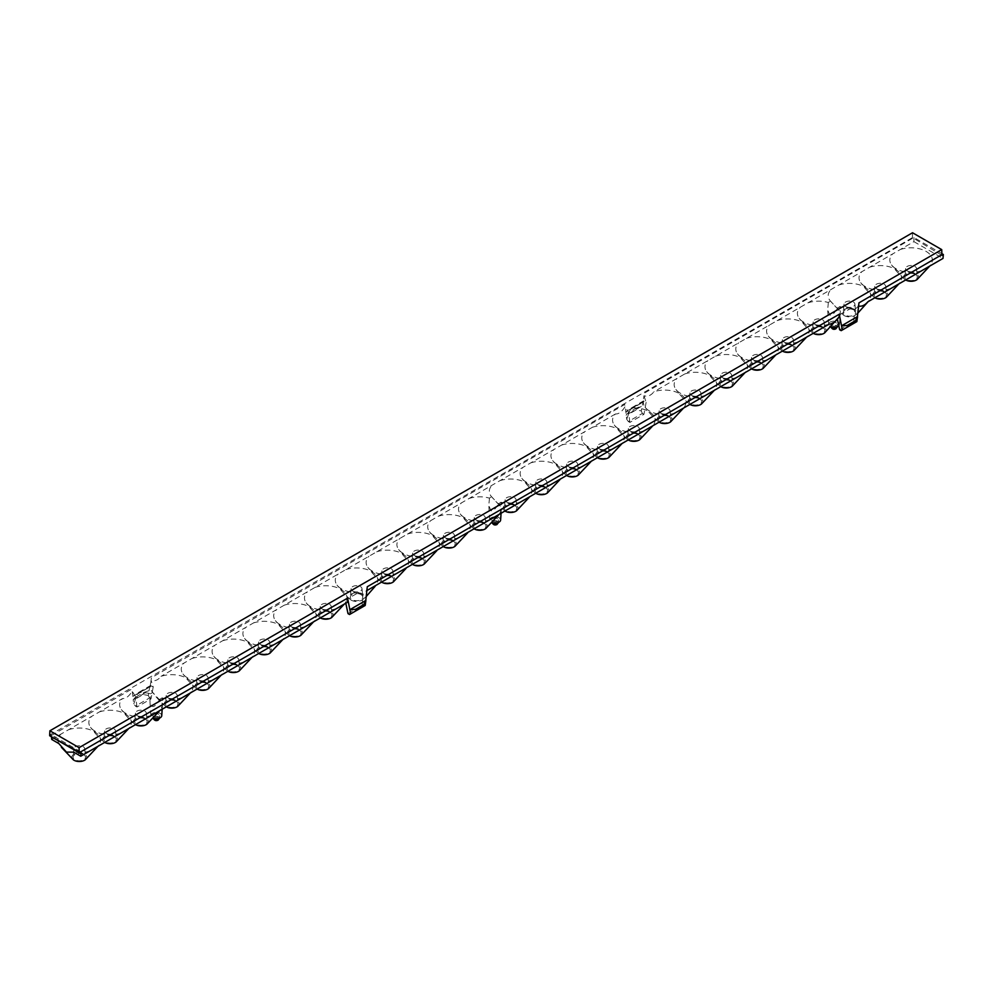 <?xml version="1.0" encoding="UTF-8"?>
<svg xmlns="http://www.w3.org/2000/svg" width="993" height="993" viewBox="0 0 993 993"><rect width="100%" height="100%" fill="white"/><g stroke="black" fill="none" stroke-linecap="round" stroke-linejoin="round"><path stroke-width="0.74" stroke-dasharray="4.96 3.72" d="M80.781 751.813L51.288 734.795L51.462 736.794M51.338 735.515L131.784 689.068L133.012 696.503L150.104 686.635L151.085 680.317C154.722 681.496 158.024 680.168 161.003 676.345A21.25 12.276 180 0 1 186.746 678.269A21.25 12.276 180 0 1 191.252 691.773A21.25 12.276 180 0 1 190.073 693.126M182.427 697.545A21.25 12.276 180 0 1 162.033 697.868L162.715 700.524L160.692 701.108L152.798 692.531A21.25 12.276 180 0 1 152.177 691.773A21.25 12.276 180 0 1 150.576 685.666L153.232 686.945L151.085 680.317L151.37 677.76L624.696 404.499L625.925 411.921L643.017 402.053L643.985 395.735C647.622 396.915 650.936 395.586 653.915 391.763A21.25 12.276 180 0 1 679.646 393.687A21.25 12.276 180 0 1 684.165 407.192A21.25 12.276 180 0 1 682.985 408.545M675.327 412.964A21.25 12.276 180 0 1 649.596 411.04A21.25 12.276 180 0 1 645.078 407.192A21.25 12.276 180 0 1 643.476 401.085L646.145 402.376L643.985 395.735L644.283 393.191L913.92 237.526L941.91 253.687M49.662 735.056L912.455 237.625L941.935 255.338M51.288 734.795L49.65 735.739M51.71 739.437L122.549 698.551C125.763 698.799 128.978 696.354 132.206 691.215L135.756 697.036L138.697 692.531A21.25 12.276 180 0 1 150.588 693.809L149.918 701.083L151.917 706.197C153.766 707.438 156.41 705.08 159.823 699.134A21.25 12.276 180 0 1 160.444 709.561A21.25 12.276 180 0 1 159.265 710.914M58.786 743.521A21.25 12.276 180 0 1 60.933 734.112M68.579 729.706A21.25 12.276 180 0 1 94.323 731.63A21.25 12.276 180 0 1 98.828 745.135A21.25 12.276 180 0 1 97.649 746.488M85.299 759.757A7.46 4.307 0 0 0 84.566 754.159A7.46 4.307 0 0 0 74.425 753.935A7.46 4.307 0 0 0 73.283 759.757M90.003 750.907A21.25 12.276 180 0 1 73.718 752.148M912.53 232.759L912.455 237.625M913.92 237.526L913.92 241.647L653.915 391.763M670.623 421.814A7.46 4.307 0 0 0 669.903 416.216A7.46 4.307 0 0 0 659.762 415.993A7.46 4.307 0 0 0 658.62 421.814A7.46 4.307 0 0 0 659.253 422.248M646.145 402.376L643.923 414.317L629.872 422.422L628.333 421.541L642.372 413.436L643.923 414.317M642.372 413.436L641.23 410.891L643.017 402.053M628.333 421.541L626.707 419.282L625.925 411.921M625.652 411.772L642.744 401.904M149.844 686.486L149.074 690.607L133.174 699.792L132.752 696.354L150.104 686.635M629.872 422.422L628.668 412.467L631.598 407.949A21.25 12.276 180 0 1 648.839 411.474A21.25 12.276 180 0 1 653.357 424.979A21.25 12.276 180 0 1 652.178 426.332M644.531 430.751A21.25 12.276 180 0 1 618.788 428.827A21.25 12.276 180 0 1 614.282 424.979A21.25 12.276 180 0 1 615.461 413.969C618.676 414.218 621.891 411.772 625.106 406.634L628.668 412.467M639.815 439.601A7.46 4.307 0 0 0 639.095 434.003A7.46 4.307 0 0 0 628.954 433.78A7.46 4.307 0 0 0 627.812 439.601A7.46 4.307 0 0 0 628.445 440.036M615.461 413.969L161.003 676.345M177.722 706.395A7.46 4.307 0 0 0 176.99 700.797A7.46 4.307 0 0 0 166.849 700.574A7.46 4.307 0 0 0 165.707 706.395A7.46 4.307 0 0 0 166.34 706.83M153.232 686.945L151.01 698.898L136.972 707.004L135.42 706.11L149.471 698.005L151.01 698.898M149.471 698.005L148.329 695.46L149.074 690.607L143.439 692.63L135.296 697.347L135.557 698.923L143.178 694.529L148.329 695.46M135.296 697.347L133.174 699.792L133.794 703.851L135.42 706.11M136.972 707.004L135.756 697.036M146.914 724.182A7.46 4.307 0 0 0 146.182 718.584A7.46 4.307 0 0 0 136.041 718.361A7.46 4.307 0 0 0 134.899 724.182A7.46 4.307 0 0 0 135.532 724.617M151.619 715.332A21.25 12.276 180 0 1 125.875 713.408A21.25 12.276 180 0 1 121.369 709.561A21.25 12.276 180 0 1 122.549 698.551M99.387 711.919A21.25 12.276 180 0 1 125.13 713.843A21.25 12.276 180 0 1 129.636 727.348A21.25 12.276 180 0 1 128.457 728.701M120.811 733.119A21.25 12.276 180 0 1 95.067 731.196A21.25 12.276 180 0 1 90.562 727.348A21.25 12.276 180 0 1 91.741 716.325M116.107 741.97A7.46 4.307 0 0 0 115.374 736.372A7.46 4.307 0 0 0 105.233 736.148A7.46 4.307 0 0 0 104.091 741.97A7.46 4.307 0 0 0 104.724 742.404M114.505 736.868A6.231 3.6 180 0 1 116.318 739.214A6.231 3.6 180 0 1 112.643 742.702A6.231 3.6 180 0 1 105.692 741.957A6.231 3.6 180 0 1 103.88 739.214A6.231 3.6 180 0 1 107.877 736.049A6.231 3.6 180 0 1 114.505 736.868M106.239 733.318A5.449 3.153 0 0 0 112.321 733.964A5.449 3.153 0 0 0 115.548 730.922A5.449 3.153 0 0 0 113.959 728.862A5.449 3.153 0 0 0 108.15 728.154A5.449 3.153 0 0 0 104.65 730.922A5.449 3.153 0 0 0 106.239 733.318M150.588 693.809A6.715 3.873 180 0 1 151.557 693.102A6.715 3.873 180 0 1 152.798 692.531M161.747 715.705A5.449 3.14 0 0 0 158.483 712.701A5.449 3.14 0 0 0 152.45 713.359A5.449 3.14 0 0 0 150.862 715.705A5.449 3.14 0 0 0 153.332 718.224M162.033 697.868A6.715 3.873 180 0 1 161.052 698.575A6.715 3.873 180 0 1 159.823 699.134M150.576 685.666A21.25 12.276 180 0 1 150.613 685.48L138.375 692.543A21.25 12.276 180 0 1 138.697 692.531M138.375 692.543L137.742 693.921L151.346 686.064L150.613 685.48M133.794 703.851L135.557 698.923M143.178 694.529L143.439 692.63M153.989 714.252A3.264 1.887 180 0 1 157.614 713.855A3.264 1.887 180 0 1 159.575 715.655A3.264 1.887 180 0 1 158.619 716.921A3.264 1.887 180 0 1 155.107 717.343A3.264 1.887 180 0 1 153.034 715.655A3.264 1.887 180 0 1 153.989 714.252M213.234 679.758A21.25 12.276 180 0 1 187.491 677.834A21.25 12.276 180 0 1 182.985 673.986A21.25 12.276 180 0 1 184.164 662.976M208.53 688.608A7.46 4.307 0 0 0 207.798 683.01A7.46 4.307 0 0 0 197.657 682.787A7.46 4.307 0 0 0 196.515 688.608A7.46 4.307 0 0 0 197.148 689.043M191.81 658.558A21.25 12.276 180 0 1 217.554 660.482A21.25 12.276 180 0 1 222.06 673.986A21.25 12.276 180 0 1 220.88 675.339M244.042 661.971A21.25 12.276 180 0 1 218.299 660.047A21.25 12.276 180 0 1 213.793 656.199A21.25 12.276 180 0 1 214.972 645.189M239.338 670.821A7.46 4.307 0 0 0 238.605 665.223A7.46 4.307 0 0 0 228.464 665A7.46 4.307 0 0 0 227.323 670.821A7.46 4.307 0 0 0 227.956 671.256M222.618 640.77A21.25 12.276 180 0 1 248.362 642.694A21.25 12.276 180 0 1 252.867 656.199A21.25 12.276 180 0 1 251.688 657.552M274.85 644.184A21.25 12.276 180 0 1 249.106 642.26A21.25 12.276 180 0 1 244.601 638.412A21.25 12.276 180 0 1 245.78 627.402M270.133 653.034A7.46 4.307 0 0 0 269.413 647.436A7.46 4.307 0 0 0 259.272 647.213A7.46 4.307 0 0 0 258.13 653.034A7.46 4.307 0 0 0 258.763 653.468M253.426 622.983A21.25 12.276 180 0 1 279.17 624.907A21.25 12.276 180 0 1 283.675 638.412A21.25 12.276 180 0 1 282.496 639.765M305.658 626.397A21.25 12.276 180 0 1 279.914 624.473A21.25 12.276 180 0 1 275.409 620.625A21.25 12.276 180 0 1 276.588 609.615M300.941 635.247A7.46 4.307 0 0 0 300.221 629.649A7.46 4.307 0 0 0 290.08 629.425A7.46 4.307 0 0 0 288.938 635.247A7.46 4.307 0 0 0 289.571 635.681M284.234 605.196A21.25 12.276 180 0 1 309.965 607.12A21.25 12.276 180 0 1 314.483 620.625A21.25 12.276 180 0 1 313.304 621.978M336.453 608.61A21.25 12.276 180 0 1 310.722 606.686A21.25 12.276 180 0 1 306.204 602.85A21.25 12.276 180 0 1 307.383 591.828M315.042 587.409A21.25 12.276 180 0 1 340.773 589.333A21.25 12.276 180 0 1 346.892 599.288L346.371 600.976A21.25 12.276 180 0 1 345.291 602.85A21.25 12.276 180 0 1 344.099 604.203M331.749 617.46A7.46 4.307 0 0 0 331.017 611.862A7.46 4.307 0 0 0 320.888 611.638A7.46 4.307 0 0 0 319.746 617.46A7.46 4.307 0 0 0 320.379 617.894M347.997 613.624L362.035 605.519L363.128 594.236L358.771 592.436L346.892 599.288M358.771 592.436A21.25 12.276 180 0 1 341.53 588.899A21.25 12.276 180 0 1 337.012 585.063A21.25 12.276 180 0 1 338.191 574.041M345.502 601.845L345.8 603.223M346.371 600.976L348.034 601.932M365.201 605.469L349.536 614.518M362.035 605.519L363.575 606.413M367.286 586.739L366.516 590.798L363.128 594.236M858.585 306.08L854.874 309.382L851.671 307.855A21.25 12.276 180 0 1 839.78 306.576L840.475 309.245L838.452 309.828L830.545 301.239A21.25 12.276 180 0 1 829.925 300.482A21.25 12.276 180 0 1 831.104 289.459M858.945 302.89L858.349 306.03M913.92 241.647L942.99 258.428M900.366 249.479A21.25 12.276 180 0 1 926.109 251.403A21.25 12.276 180 0 1 930.615 264.908A21.25 12.276 180 0 1 929.436 266.261M917.085 279.529A7.46 4.307 0 0 0 916.353 273.931A7.46 4.307 0 0 0 906.212 273.708A7.46 4.307 0 0 0 905.07 279.529A7.46 4.307 0 0 0 905.703 279.964M921.789 270.679A21.25 12.276 180 0 1 896.046 268.755A21.25 12.276 180 0 1 891.54 264.908A21.25 12.276 180 0 1 892.719 253.898M869.558 267.266A21.25 12.276 180 0 1 895.301 269.19A21.25 12.276 180 0 1 899.807 282.695A21.25 12.276 180 0 1 898.628 284.048M890.982 288.466A21.25 12.276 180 0 1 865.238 286.543A21.25 12.276 180 0 1 860.732 282.695A21.25 12.276 180 0 1 861.912 271.685M886.277 297.317A7.46 4.307 0 0 0 885.545 291.719A7.46 4.307 0 0 0 875.404 291.495A7.46 4.307 0 0 0 874.262 297.317A7.46 4.307 0 0 0 874.895 297.751M838.75 285.053A21.25 12.276 180 0 1 864.493 286.977A21.25 12.276 180 0 1 868.999 300.482A21.25 12.276 180 0 1 867.82 301.835M844.187 315.588A7.46 4.307 0 0 0 855.47 315.104A7.46 4.307 0 0 0 854.737 309.506A7.46 4.307 0 0 0 844.596 309.282A7.46 4.307 0 0 0 843.454 315.104A7.46 4.307 0 0 0 844.187 315.588M839.78 306.576A6.715 3.873 180 0 1 838.812 307.284A6.715 3.873 180 0 1 837.571 307.842A21.25 12.276 180 0 1 839.793 314.719L837.372 319.001L839.495 316.482M838.812 325.816A5.449 3.14 0 0 0 839.507 324.401A5.449 3.14 0 0 0 836.243 321.397A5.449 3.14 0 0 0 830.21 322.055A5.449 3.14 0 0 0 828.621 324.401A5.449 3.14 0 0 0 831.091 326.92M807.942 302.84A21.25 12.276 180 0 1 828.336 302.517A6.715 3.873 180 0 1 829.316 301.798A6.715 3.873 180 0 1 830.545 301.239M853.868 310.002A6.231 3.6 180 0 1 855.681 312.348A6.231 3.6 180 0 1 852.006 315.836A6.231 3.6 180 0 1 845.055 315.091A6.231 3.6 180 0 1 843.243 312.348A6.231 3.6 180 0 1 847.228 309.183A6.231 3.6 180 0 1 853.868 310.002M845.602 306.452A5.449 3.153 0 0 0 851.684 307.098A5.449 3.153 0 0 0 854.911 304.057A5.449 3.153 0 0 0 853.322 301.996A5.449 3.153 0 0 0 847.513 301.289A5.449 3.153 0 0 0 844.013 304.057A5.449 3.153 0 0 0 845.602 306.452M824.662 332.891A7.46 4.307 0 0 0 823.929 327.28A7.46 4.307 0 0 0 813.788 327.069A7.46 4.307 0 0 0 812.646 332.891A7.46 4.307 0 0 0 813.279 333.325M829.366 324.028A21.25 12.276 180 0 1 803.622 322.117A21.25 12.276 180 0 1 799.117 318.269A21.25 12.276 180 0 1 800.296 307.247M828.336 302.517L827.678 309.754L829.676 314.88C831.526 316.122 834.157 313.776 837.571 307.842M851.671 307.855L839.793 314.719M823.06 327.789A6.231 3.6 180 0 1 824.873 330.135A6.231 3.6 180 0 1 821.199 333.623A6.231 3.6 180 0 1 814.248 332.878A6.231 3.6 180 0 1 812.435 330.135A6.231 3.6 180 0 1 816.432 326.97A6.231 3.6 180 0 1 823.06 327.789M814.794 324.239A5.449 3.153 0 0 0 820.876 324.885A5.449 3.153 0 0 0 824.103 321.844A5.449 3.153 0 0 0 822.514 319.783A5.449 3.153 0 0 0 816.705 319.063A5.449 3.153 0 0 0 813.205 321.844A5.449 3.153 0 0 0 814.794 324.239M777.134 320.627A21.25 12.276 180 0 1 802.878 322.539A21.25 12.276 180 0 1 807.383 336.056A21.25 12.276 180 0 1 806.204 337.409M798.558 341.815A21.25 12.276 180 0 1 772.815 339.904A21.25 12.276 180 0 1 768.309 336.056A21.25 12.276 180 0 1 769.488 325.034M793.854 350.678A7.46 4.307 0 0 0 793.122 345.067A7.46 4.307 0 0 0 782.98 344.856A7.46 4.307 0 0 0 781.839 350.678A7.46 4.307 0 0 0 782.472 351.112M746.326 338.402A21.25 12.276 180 0 1 772.07 340.326A21.25 12.276 180 0 1 776.576 353.843A21.25 12.276 180 0 1 775.396 355.196M767.75 359.603A21.25 12.276 180 0 1 742.007 357.679A21.25 12.276 180 0 1 737.501 353.843A21.25 12.276 180 0 1 738.68 342.821M763.046 368.465A7.46 4.307 0 0 0 762.314 362.855A7.46 4.307 0 0 0 752.173 362.644A7.46 4.307 0 0 0 751.043 368.465A7.46 4.307 0 0 0 751.664 368.887M715.519 356.189A21.25 12.276 180 0 1 741.262 358.113A21.25 12.276 180 0 1 745.768 371.63A21.25 12.276 180 0 1 744.589 372.983M736.943 377.39A21.25 12.276 180 0 1 711.211 375.466A21.25 12.276 180 0 1 706.693 371.63A21.25 12.276 180 0 1 707.872 360.608M732.238 386.252A7.46 4.307 0 0 0 731.506 380.642A7.46 4.307 0 0 0 721.365 380.431A7.46 4.307 0 0 0 720.235 386.252A7.46 4.307 0 0 0 720.868 386.674M684.711 373.976A21.25 12.276 180 0 1 710.454 375.9A21.25 12.276 180 0 1 714.96 389.417A21.25 12.276 180 0 1 713.781 390.758M706.135 395.177A21.25 12.276 180 0 1 680.404 393.253A21.25 12.276 180 0 1 675.885 389.417A21.25 12.276 180 0 1 677.065 378.395M701.43 404.027A7.46 4.307 0 0 0 700.698 398.429A7.46 4.307 0 0 0 690.557 398.205A7.46 4.307 0 0 0 689.427 404.027A7.46 4.307 0 0 0 690.061 404.461M669.021 416.725A6.231 3.6 180 0 1 670.846 419.071A6.231 3.6 180 0 1 667.159 422.546A6.231 3.6 180 0 1 660.221 421.802A6.231 3.6 180 0 1 658.396 419.071A6.231 3.6 180 0 1 662.393 415.906A6.231 3.6 180 0 1 669.021 416.725M660.767 413.162A5.449 3.153 0 0 0 666.849 413.82A5.449 3.153 0 0 0 670.064 410.767A5.449 3.153 0 0 0 668.475 408.719A5.449 3.153 0 0 0 662.666 407.999A5.449 3.153 0 0 0 659.178 410.767A5.449 3.153 0 0 0 660.767 413.162M643.476 401.085A21.25 12.276 180 0 1 643.514 400.899L631.275 407.974A21.25 12.276 180 0 1 631.598 407.949M638.226 434.5A6.231 3.6 180 0 1 640.038 436.858A6.231 3.6 180 0 1 636.352 440.333A6.231 3.6 180 0 1 629.413 439.589A6.231 3.6 180 0 1 627.588 436.858A6.231 3.6 180 0 1 631.585 433.693A6.231 3.6 180 0 1 638.226 434.5M629.959 430.95A5.449 3.153 0 0 0 636.041 431.607A5.449 3.153 0 0 0 639.256 428.554A5.449 3.153 0 0 0 637.667 426.506A5.449 3.153 0 0 0 631.858 425.786A5.449 3.153 0 0 0 628.37 428.554A5.449 3.153 0 0 0 629.959 430.95M592.3 427.338A21.25 12.276 180 0 1 618.043 429.261A21.25 12.276 180 0 1 622.549 442.766A21.25 12.276 180 0 1 621.37 444.119M613.724 448.538A21.25 12.276 180 0 1 587.98 446.614A21.25 12.276 180 0 1 583.474 442.766A21.25 12.276 180 0 1 584.654 431.756M609.007 457.388A7.46 4.307 0 0 0 608.287 451.79A7.46 4.307 0 0 0 598.146 451.567A7.46 4.307 0 0 0 597.004 457.388A7.46 4.307 0 0 0 597.637 457.823M561.492 445.125A21.25 12.276 180 0 1 587.235 447.049A21.25 12.276 180 0 1 591.741 460.553A21.25 12.276 180 0 1 590.562 461.906M582.916 466.325A21.25 12.276 180 0 1 557.172 464.401A21.25 12.276 180 0 1 552.667 460.553A21.25 12.276 180 0 1 553.846 449.544M578.211 475.175A7.46 4.307 0 0 0 577.479 469.577A7.46 4.307 0 0 0 567.338 469.354A7.46 4.307 0 0 0 566.196 475.175A7.46 4.307 0 0 0 566.829 475.61M530.684 462.912A21.25 12.276 180 0 1 556.428 464.836A21.25 12.276 180 0 1 560.933 478.341A21.25 12.276 180 0 1 559.754 479.693M552.108 484.112A21.25 12.276 180 0 1 526.364 482.188A21.25 12.276 180 0 1 521.859 478.341A21.25 12.276 180 0 1 523.038 467.331M547.404 492.962A7.46 4.307 0 0 0 546.671 487.364A7.46 4.307 0 0 0 536.53 487.141A7.46 4.307 0 0 0 535.388 492.962A7.46 4.307 0 0 0 536.021 493.397M499.876 480.699A21.25 12.276 180 0 1 525.62 482.623A21.25 12.276 180 0 1 530.125 496.128A21.25 12.276 180 0 1 528.946 497.481M516.596 510.75A7.46 4.307 0 0 0 515.864 505.152A7.46 4.307 0 0 0 505.722 504.928A7.46 4.307 0 0 0 504.581 510.75A7.46 4.307 0 0 0 505.214 511.184M521.3 501.899A21.25 12.276 180 0 1 500.906 502.222L501.602 504.891L499.578 505.474L491.672 496.885A21.25 12.276 180 0 1 491.051 496.128A21.25 12.276 180 0 1 492.23 485.118M500.906 502.222A6.715 3.873 180 0 1 499.926 502.93A6.715 3.873 180 0 1 498.697 503.488A21.25 12.276 180 0 1 499.318 513.915A21.25 12.276 180 0 1 498.138 515.268M500.621 520.047A5.449 3.14 0 0 0 497.356 517.055A5.449 3.14 0 0 0 491.336 517.713A5.449 3.14 0 0 0 489.748 520.047A5.449 3.14 0 0 0 492.218 522.566M469.068 498.486A21.25 12.276 180 0 1 489.462 498.163A6.715 3.873 180 0 1 490.443 497.443A6.715 3.873 180 0 1 491.672 496.885M514.995 505.648A6.231 3.6 180 0 1 516.807 507.994A6.231 3.6 180 0 1 513.12 511.482A6.231 3.6 180 0 1 506.182 510.737A6.231 3.6 180 0 1 504.37 507.994A6.231 3.6 180 0 1 508.354 504.829A6.231 3.6 180 0 1 514.995 505.648M506.728 502.098A5.449 3.153 0 0 0 512.81 502.743A5.449 3.153 0 0 0 516.037 499.702A5.449 3.153 0 0 0 514.448 497.642A5.449 3.153 0 0 0 508.639 496.934A5.449 3.153 0 0 0 505.139 499.702A5.449 3.153 0 0 0 506.728 502.098M485.788 528.537A7.46 4.307 0 0 0 485.056 522.939A7.46 4.307 0 0 0 474.915 522.715A7.46 4.307 0 0 0 473.773 528.537A7.46 4.307 0 0 0 474.406 528.971M490.492 519.687A21.25 12.276 180 0 1 464.749 517.763A21.25 12.276 180 0 1 460.243 513.915A21.25 12.276 180 0 1 461.422 502.892M489.462 498.163L488.804 505.412L490.79 510.539C492.64 511.78 495.284 509.421 498.697 503.488M484.187 523.435A6.231 3.6 180 0 1 485.999 525.781A6.231 3.6 180 0 1 482.325 529.269A6.231 3.6 180 0 1 475.374 528.524A6.231 3.6 180 0 1 473.562 525.781A6.231 3.6 180 0 1 477.559 522.616A6.231 3.6 180 0 1 484.187 523.435M475.92 519.885A5.449 3.153 0 0 0 482.002 520.531A5.449 3.153 0 0 0 485.229 517.49A5.449 3.153 0 0 0 483.641 515.429A5.449 3.153 0 0 0 477.832 514.722A5.449 3.153 0 0 0 474.331 517.49A5.449 3.153 0 0 0 475.92 519.885M438.261 516.273A21.25 12.276 180 0 1 464.004 518.197A21.25 12.276 180 0 1 468.51 531.702A21.25 12.276 180 0 1 467.331 533.055M459.685 537.474A21.25 12.276 180 0 1 433.941 535.55A21.25 12.276 180 0 1 429.435 531.702A21.25 12.276 180 0 1 430.614 520.68M454.98 546.324A7.46 4.307 0 0 0 454.248 540.726A7.46 4.307 0 0 0 444.107 540.502A7.46 4.307 0 0 0 442.965 546.324A7.46 4.307 0 0 0 443.598 546.758M407.453 534.06A21.25 12.276 180 0 1 433.196 535.972A21.25 12.276 180 0 1 437.702 549.489A21.25 12.276 180 0 1 436.523 550.842M428.877 555.248A21.25 12.276 180 0 1 403.133 553.337A21.25 12.276 180 0 1 398.627 549.489A21.25 12.276 180 0 1 399.807 538.467M424.172 564.111A7.46 4.307 0 0 0 423.44 558.5A7.46 4.307 0 0 0 413.299 558.289A7.46 4.307 0 0 0 412.157 564.111A7.46 4.307 0 0 0 412.79 564.545M376.645 551.847A21.25 12.276 180 0 1 402.388 553.759A21.25 12.276 180 0 1 406.894 567.276A21.25 12.276 180 0 1 405.715 568.629M398.069 573.035A21.25 12.276 180 0 1 372.325 571.112A21.25 12.276 180 0 1 367.82 567.276A21.25 12.276 180 0 1 368.999 556.254M393.365 581.898A7.46 4.307 0 0 0 392.632 576.288A7.46 4.307 0 0 0 382.491 576.077A7.46 4.307 0 0 0 381.362 581.898A7.46 4.307 0 0 0 381.982 582.32M345.837 569.622A21.25 12.276 180 0 1 371.581 571.546A21.25 12.276 180 0 1 376.086 585.063A21.25 12.276 180 0 1 374.907 586.416M351.274 600.169A7.46 4.307 0 0 0 362.557 599.685A7.46 4.307 0 0 0 361.824 594.075A7.46 4.307 0 0 0 351.683 593.864A7.46 4.307 0 0 0 350.554 599.685A7.46 4.307 0 0 0 351.274 600.169M360.956 594.584A6.231 3.6 180 0 1 362.78 596.93A6.231 3.6 180 0 1 359.094 600.405A6.231 3.6 180 0 1 352.143 599.673A6.231 3.6 180 0 1 350.33 596.93A6.231 3.6 180 0 1 354.327 593.764A6.231 3.6 180 0 1 360.956 594.584M352.701 591.034A5.449 3.153 0 0 0 358.771 591.679A5.449 3.153 0 0 0 361.998 588.638A5.449 3.153 0 0 0 360.409 586.578A5.449 3.153 0 0 0 354.6 585.858A5.449 3.153 0 0 0 351.112 588.638A5.449 3.153 0 0 0 352.701 591.034M391.763 576.796A6.231 3.6 180 0 1 393.588 579.142A6.231 3.6 180 0 1 389.901 582.618A6.231 3.6 180 0 1 382.95 581.886A6.231 3.6 180 0 1 381.138 579.142A6.231 3.6 180 0 1 385.135 575.977A6.231 3.6 180 0 1 391.763 576.796M383.509 573.246A5.449 3.153 0 0 0 389.579 573.892A5.449 3.153 0 0 0 392.806 570.851A5.449 3.153 0 0 0 391.217 568.79A5.449 3.153 0 0 0 385.408 568.07A5.449 3.153 0 0 0 381.92 570.851A5.449 3.153 0 0 0 383.509 573.246M422.571 559.009A6.231 3.6 180 0 1 424.383 561.355A6.231 3.6 180 0 1 420.709 564.831A6.231 3.6 180 0 1 413.758 564.098A6.231 3.6 180 0 1 411.946 561.355A6.231 3.6 180 0 1 415.943 558.19A6.231 3.6 180 0 1 422.571 559.009M414.317 555.459A5.449 3.153 0 0 0 420.387 556.105A5.449 3.153 0 0 0 423.614 553.064A5.449 3.153 0 0 0 422.025 551.003A5.449 3.153 0 0 0 416.216 550.283A5.449 3.153 0 0 0 412.716 553.064A5.449 3.153 0 0 0 414.317 555.459M453.379 541.222A6.231 3.6 180 0 1 455.191 543.568A6.231 3.6 180 0 1 451.517 547.056A6.231 3.6 180 0 1 444.566 546.311A6.231 3.6 180 0 1 442.754 543.568A6.231 3.6 180 0 1 446.751 540.403A6.231 3.6 180 0 1 453.379 541.222M445.112 537.672A5.449 3.153 0 0 0 451.194 538.318A5.449 3.153 0 0 0 454.422 535.277A5.449 3.153 0 0 0 452.833 533.216A5.449 3.153 0 0 0 447.024 532.509A5.449 3.153 0 0 0 443.523 535.277A5.449 3.153 0 0 0 445.112 537.672M492.876 518.594A3.264 1.887 180 0 1 496.488 518.197A3.264 1.887 180 0 1 498.449 519.997A3.264 1.887 180 0 1 497.493 521.263A3.264 1.887 180 0 1 493.993 521.685A3.264 1.887 180 0 1 491.92 519.997A3.264 1.887 180 0 1 492.876 518.594M545.802 487.861A6.231 3.6 180 0 1 547.615 490.219A6.231 3.6 180 0 1 543.928 493.695A6.231 3.6 180 0 1 536.99 492.95A6.231 3.6 180 0 1 535.177 490.219A6.231 3.6 180 0 1 539.162 487.042A6.231 3.6 180 0 1 545.802 487.861M537.536 484.311A5.449 3.153 0 0 0 543.618 484.956A5.449 3.153 0 0 0 546.845 481.915A5.449 3.153 0 0 0 545.256 479.855A5.449 3.153 0 0 0 539.447 479.147A5.449 3.153 0 0 0 535.947 481.915A5.449 3.153 0 0 0 537.536 484.311M576.61 470.074A6.231 3.6 180 0 1 578.423 472.432A6.231 3.6 180 0 1 574.736 475.908A6.231 3.6 180 0 1 567.797 475.163A6.231 3.6 180 0 1 565.985 472.432A6.231 3.6 180 0 1 569.97 469.267A6.231 3.6 180 0 1 576.61 470.074M568.344 466.524A5.449 3.153 0 0 0 574.426 467.169A5.449 3.153 0 0 0 577.653 464.128A5.449 3.153 0 0 0 576.064 462.068A5.449 3.153 0 0 0 570.255 461.36A5.449 3.153 0 0 0 566.755 464.128A5.449 3.153 0 0 0 568.344 466.524M607.418 452.287A6.231 3.6 180 0 1 609.23 454.645A6.231 3.6 180 0 1 605.544 458.121A6.231 3.6 180 0 1 598.605 457.376A6.231 3.6 180 0 1 596.781 454.645A6.231 3.6 180 0 1 600.777 451.48A6.231 3.6 180 0 1 607.418 452.287M599.151 448.737A5.449 3.153 0 0 0 605.234 449.395A5.449 3.153 0 0 0 608.461 446.341A5.449 3.153 0 0 0 606.86 444.281A5.449 3.153 0 0 0 601.063 443.573A5.449 3.153 0 0 0 597.563 446.341A5.449 3.153 0 0 0 599.151 448.737M631.275 407.974L630.654 409.339L644.234 401.482L643.514 400.899M626.707 419.282L628.457 414.354L636.091 409.948L641.23 410.891M636.091 409.948L636.352 408.061L641.975 406.038L626.074 415.223L628.197 412.765L636.352 408.061M628.197 412.765L628.457 414.354M699.829 398.938A6.231 3.6 180 0 1 701.654 401.284A6.231 3.6 180 0 1 697.967 404.759A6.231 3.6 180 0 1 691.016 404.014A6.231 3.6 180 0 1 689.204 401.284A6.231 3.6 180 0 1 693.201 398.119A6.231 3.6 180 0 1 699.829 398.938M691.575 395.375A5.449 3.153 0 0 0 697.645 396.033A5.449 3.153 0 0 0 700.872 392.98A5.449 3.153 0 0 0 699.283 390.932A5.449 3.153 0 0 0 693.474 390.212A5.449 3.153 0 0 0 689.986 392.98A5.449 3.153 0 0 0 691.575 395.375M730.637 381.151A6.231 3.6 180 0 1 732.462 383.497A6.231 3.6 180 0 1 728.775 386.972A6.231 3.6 180 0 1 721.824 386.24A6.231 3.6 180 0 1 720.012 383.497A6.231 3.6 180 0 1 724.009 380.331A6.231 3.6 180 0 1 730.637 381.151M722.383 377.601A5.449 3.153 0 0 0 728.452 378.246A5.449 3.153 0 0 0 731.68 375.205A5.449 3.153 0 0 0 730.091 373.145A5.449 3.153 0 0 0 724.282 372.425A5.449 3.153 0 0 0 720.794 375.205A5.449 3.153 0 0 0 722.383 377.601M761.445 363.364A6.231 3.6 180 0 1 763.269 365.709A6.231 3.6 180 0 1 759.583 369.185A6.231 3.6 180 0 1 752.632 368.453A6.231 3.6 180 0 1 750.82 365.709A6.231 3.6 180 0 1 754.817 362.544A6.231 3.6 180 0 1 761.445 363.364M753.19 359.814A5.449 3.153 0 0 0 759.26 360.459A5.449 3.153 0 0 0 762.487 357.418A5.449 3.153 0 0 0 760.899 355.357A5.449 3.153 0 0 0 755.09 354.638A5.449 3.153 0 0 0 751.589 357.418A5.449 3.153 0 0 0 753.19 359.814M792.253 345.576A6.231 3.6 180 0 1 794.065 347.922A6.231 3.6 180 0 1 790.391 351.398A6.231 3.6 180 0 1 783.44 350.666A6.231 3.6 180 0 1 781.628 347.922A6.231 3.6 180 0 1 785.624 344.757A6.231 3.6 180 0 1 792.253 345.576M783.986 342.026A5.449 3.153 0 0 0 790.068 342.672A5.449 3.153 0 0 0 793.295 339.631A5.449 3.153 0 0 0 791.706 337.57A5.449 3.153 0 0 0 785.897 336.85A5.449 3.153 0 0 0 782.397 339.631A5.449 3.153 0 0 0 783.986 342.026M839.644 329.775L853.695 321.67L854.874 309.382M853.695 321.67L855.234 322.551L841.183 330.657M856.86 321.608L855.234 322.551M831.749 322.948A3.264 1.887 180 0 1 835.374 322.551A3.264 1.887 180 0 1 837.335 324.351A3.264 1.887 180 0 1 836.379 325.617A3.264 1.887 180 0 1 832.866 326.039A3.264 1.887 180 0 1 830.793 324.351A3.264 1.887 180 0 1 831.749 322.948M884.676 292.215A6.231 3.6 180 0 1 886.488 294.561A6.231 3.6 180 0 1 882.802 298.049A6.231 3.6 180 0 1 875.863 297.304A6.231 3.6 180 0 1 874.051 294.561A6.231 3.6 180 0 1 878.035 291.396A6.231 3.6 180 0 1 884.676 292.215M876.409 288.665A5.449 3.153 0 0 0 882.492 289.311A5.449 3.153 0 0 0 885.719 286.269A5.449 3.153 0 0 0 884.13 284.209A5.449 3.153 0 0 0 878.321 283.502A5.449 3.153 0 0 0 874.821 286.269A5.449 3.153 0 0 0 876.409 288.665M915.484 274.428A6.231 3.6 180 0 1 917.296 276.774A6.231 3.6 180 0 1 913.61 280.262A6.231 3.6 180 0 1 906.671 279.517A6.231 3.6 180 0 1 904.859 276.774A6.231 3.6 180 0 1 908.843 273.609A6.231 3.6 180 0 1 915.484 274.428M907.217 270.878A5.449 3.153 0 0 0 913.299 271.523A5.449 3.153 0 0 0 916.527 268.482A5.449 3.153 0 0 0 914.938 266.422A5.449 3.153 0 0 0 909.129 265.714A5.449 3.153 0 0 0 905.628 268.482A5.449 3.153 0 0 0 907.217 270.878M330.148 612.371A6.231 3.6 180 0 1 331.972 614.717A6.231 3.6 180 0 1 328.286 618.192A6.231 3.6 180 0 1 321.347 617.447A6.231 3.6 180 0 1 319.523 614.717A6.231 3.6 180 0 1 323.519 611.551A6.231 3.6 180 0 1 330.148 612.371M321.893 608.821A5.449 3.153 0 0 0 327.975 609.466A5.449 3.153 0 0 0 331.19 606.413A5.449 3.153 0 0 0 329.602 604.365A5.449 3.153 0 0 0 323.792 603.645A5.449 3.153 0 0 0 320.305 606.413A5.449 3.153 0 0 0 321.893 608.821M299.352 630.158A6.231 3.6 180 0 1 301.164 632.504A6.231 3.6 180 0 1 297.478 635.979A6.231 3.6 180 0 1 290.539 635.235A6.231 3.6 180 0 1 288.715 632.504A6.231 3.6 180 0 1 292.712 629.339A6.231 3.6 180 0 1 299.352 630.158M291.086 626.595A5.449 3.153 0 0 0 297.168 627.253A5.449 3.153 0 0 0 300.382 624.2A5.449 3.153 0 0 0 298.794 622.152A5.449 3.153 0 0 0 292.985 621.432A5.449 3.153 0 0 0 289.497 624.2A5.449 3.153 0 0 0 291.086 626.595M268.544 647.933A6.231 3.6 180 0 1 270.357 650.291A6.231 3.6 180 0 1 266.67 653.766A6.231 3.6 180 0 1 259.732 653.022A6.231 3.6 180 0 1 257.907 650.291A6.231 3.6 180 0 1 261.904 647.126A6.231 3.6 180 0 1 268.544 647.933M260.278 644.383A5.449 3.153 0 0 0 266.36 645.04A5.449 3.153 0 0 0 269.575 641.987A5.449 3.153 0 0 0 267.986 639.939A5.449 3.153 0 0 0 262.189 639.219A5.449 3.153 0 0 0 258.689 641.987A5.449 3.153 0 0 0 260.278 644.383M237.737 665.72A6.231 3.6 180 0 1 239.549 668.078A6.231 3.6 180 0 1 235.862 671.553A6.231 3.6 180 0 1 228.924 670.809A6.231 3.6 180 0 1 227.112 668.078A6.231 3.6 180 0 1 231.096 664.913A6.231 3.6 180 0 1 237.737 665.72M229.47 662.17A5.449 3.153 0 0 0 235.552 662.827A5.449 3.153 0 0 0 238.779 659.774A5.449 3.153 0 0 0 237.178 657.714A5.449 3.153 0 0 0 231.381 657.006A5.449 3.153 0 0 0 227.881 659.774A5.449 3.153 0 0 0 229.47 662.17M206.929 683.507A6.231 3.6 180 0 1 208.741 685.865A6.231 3.6 180 0 1 205.054 689.341A6.231 3.6 180 0 1 198.116 688.596A6.231 3.6 180 0 1 196.304 685.865A6.231 3.6 180 0 1 200.288 682.7A6.231 3.6 180 0 1 206.929 683.507M198.662 679.957A5.449 3.153 0 0 0 204.744 680.602A5.449 3.153 0 0 0 207.971 677.561A5.449 3.153 0 0 0 206.383 675.501A5.449 3.153 0 0 0 200.574 674.793A5.449 3.153 0 0 0 197.073 677.561A5.449 3.153 0 0 0 198.662 679.957M176.121 701.294A6.231 3.6 180 0 1 177.933 703.652A6.231 3.6 180 0 1 174.247 707.128A6.231 3.6 180 0 1 167.308 706.383A6.231 3.6 180 0 1 165.496 703.652A6.231 3.6 180 0 1 169.48 700.487A6.231 3.6 180 0 1 176.121 701.294M167.854 697.744A5.449 3.153 0 0 0 173.936 698.389A5.449 3.153 0 0 0 177.164 695.348A5.449 3.153 0 0 0 175.575 693.288A5.449 3.153 0 0 0 169.766 692.58A5.449 3.153 0 0 0 166.265 695.348A5.449 3.153 0 0 0 167.854 697.744M145.313 719.081A6.231 3.6 180 0 1 147.125 721.427A6.231 3.6 180 0 1 143.451 724.915A6.231 3.6 180 0 1 136.5 724.17A6.231 3.6 180 0 1 134.688 721.427A6.231 3.6 180 0 1 138.672 718.262A6.231 3.6 180 0 1 145.313 719.081M137.046 715.531A5.449 3.153 0 0 0 143.129 716.176A5.449 3.153 0 0 0 146.356 713.135A5.449 3.153 0 0 0 144.767 711.075A5.449 3.153 0 0 0 138.958 710.367A5.449 3.153 0 0 0 135.458 713.135A5.449 3.153 0 0 0 137.046 715.531M83.697 754.655A6.231 3.6 180 0 1 85.51 757.001A6.231 3.6 180 0 1 81.836 760.489A6.231 3.6 180 0 1 74.885 759.744A6.231 3.6 180 0 1 73.072 757.001A6.231 3.6 180 0 1 77.069 753.836A6.231 3.6 180 0 1 83.697 754.655M75.431 751.105A5.449 3.153 0 0 0 81.513 751.751A5.449 3.153 0 0 0 84.74 748.71A5.449 3.153 0 0 0 83.151 746.649A5.449 3.153 0 0 0 77.342 745.942A5.449 3.153 0 0 0 73.842 748.71A5.449 3.153 0 0 0 75.431 751.105M159.401 718.212A3.103 1.787 0 0 0 157.539 716.499A3.103 1.787 0 0 0 154.114 716.884A3.103 1.787 0 0 0 153.207 718.2A3.103 1.787 0 0 0 153.22 718.349L153.034 715.655M157.266 720.049A1.365 0.782 0 0 0 155.342 718.944A1.365 0.782 0 0 0 157.266 720.049M498.287 522.566A3.103 1.787 -0 0 0 496.426 520.853A3.103 1.787 -0 0 0 492.987 521.226A3.103 1.787 0 0 0 492.081 522.554A3.103 1.787 0 0 0 492.106 522.69L491.92 519.997M496.152 524.403A1.365 0.782 -0 0 0 494.216 523.286A1.365 0.782 0 0 0 496.152 524.403M837.335 324.351L837.173 326.871A3.103 1.787 0 0 0 835.299 325.207A3.103 1.787 0 0 0 831.873 325.58A3.103 1.787 -0 0 0 830.967 326.896A3.103 1.787 -0 0 0 830.98 327.045L830.793 324.351M835.026 328.745A1.365 0.782 0 0 0 833.102 327.64A1.365 0.782 -0 0 0 835.026 328.745M97.947 746.314L98.828 745.135M658.62 421.814C649.571 414.155 645.711 407.838 645.078 407.192M627.812 439.601C618.763 431.943 614.903 425.625 614.282 424.979M165.707 706.395C156.671 698.737 152.798 692.419 152.177 691.773M134.899 724.182C125.863 716.524 121.99 710.206 121.369 709.561M128.755 728.527L129.636 727.348M104.091 741.97C95.03 734.286 91.17 727.968 90.562 727.348M115.548 730.922L116.318 739.214M104.65 730.922L103.88 739.214M160.444 709.561L159.563 710.74M150.862 715.705L149.918 701.083M162.157 709.238L162.715 700.524M159.414 718.162L159.575 715.655M190.371 692.953L191.252 691.773M221.166 675.178L222.06 673.986M251.974 657.391L252.867 656.199M282.782 639.604L283.675 638.412M313.589 621.817L314.483 620.625M345.291 602.85L344.397 604.029M905.07 279.529C896.009 271.846 892.148 265.528 891.54 264.908M898.913 283.874L899.807 282.695M874.262 297.317C865.201 289.633 861.341 283.315 860.732 282.695M855.47 315.104L857.815 313.13M868.118 301.661L868.999 300.482M839.507 324.401L840.475 309.245M829.925 300.482L843.454 315.104M854.911 304.057L855.681 312.348M844.013 304.057L843.243 312.348M812.646 332.891C803.585 325.207 799.725 318.89 799.117 318.269M828.621 324.401L827.678 309.754M824.103 321.844L824.873 330.135M813.205 321.844L812.435 330.135M806.502 337.235L807.383 336.056M781.839 350.678C772.777 342.995 768.917 336.677 768.309 336.056M775.694 355.022L776.576 353.843M751.043 368.465C741.97 360.782 738.109 354.464 737.501 353.843M744.887 372.809L745.768 371.63M720.235 386.252C711.174 378.569 707.301 372.251 706.693 371.63M714.079 390.597L714.96 389.417M689.427 404.027C680.366 396.356 676.494 390.038 675.885 389.417M683.271 408.384L684.165 407.192M670.064 410.767L670.846 419.071M659.178 410.767L658.396 419.071M652.463 426.171L653.357 424.979M639.256 428.554L640.038 436.858M628.37 428.554L627.588 436.858M621.655 443.958L622.549 442.766M597.004 457.388C587.943 449.717 584.083 443.387 583.474 442.766M590.847 461.745L591.741 460.553M566.196 475.175C557.135 467.504 553.275 461.174 552.667 460.553M560.04 479.52L560.933 478.341M535.388 492.962C526.327 485.279 522.467 478.961 521.859 478.341M529.244 497.307L530.125 496.128M501.043 513.592L501.602 504.891M491.051 496.128L504.581 510.75M516.037 499.702L516.807 507.994M505.139 499.702L504.37 507.994M473.773 528.537C464.712 520.853 460.851 514.535 460.243 513.915M489.748 520.047L488.804 505.412M499.318 513.915L498.436 515.094M485.229 517.49L485.999 525.781M474.331 517.49L473.562 525.781M467.629 532.881L468.51 531.702M442.965 546.324C433.904 538.64 430.043 532.322 429.435 531.702M436.821 550.668L437.702 549.489M412.157 564.111C403.096 556.428 399.236 550.11 398.627 549.489M406.013 568.455L406.894 567.276M381.362 581.898C372.288 574.215 368.428 567.897 367.82 567.276M362.557 599.685L366.218 596.508M375.205 586.242L376.086 585.063M350.554 599.685C341.493 592.002 337.62 585.684 337.012 585.063M361.998 588.638L362.78 596.93M351.112 588.638L350.33 596.93M392.806 570.851L393.588 579.142M381.92 570.851L381.138 579.142M423.614 553.064L424.383 561.355M412.716 553.064L411.946 561.355M454.422 535.277L455.191 543.568M443.523 535.277L442.754 543.568M498.287 522.517L498.449 519.997M546.845 481.915L547.615 490.219M535.947 481.915L535.177 490.219M577.653 464.128L578.423 472.432M566.755 464.128L565.985 472.432M608.461 446.341L609.23 454.645M597.563 446.341L596.781 454.645M700.872 392.98L701.654 401.284M689.986 392.98L689.204 401.284M731.68 375.205L732.462 383.497M720.794 375.205L720.012 383.497M762.487 357.418L763.269 365.709M751.589 357.418L750.82 365.709M793.295 339.631L794.065 347.922M782.397 339.631L781.628 347.922M885.719 286.269L886.488 294.561M874.821 286.269L874.051 294.561M929.721 266.087L930.615 264.908M916.527 268.482L917.296 276.774M905.628 268.482L904.859 276.774M319.746 617.46C310.685 609.789 306.812 603.471 306.204 602.85M331.19 606.413L331.972 614.717M320.305 606.413L319.523 614.717M288.938 635.247C279.877 627.576 276.004 621.258 275.409 620.625M300.382 624.2L301.164 632.504M289.497 624.2L288.715 632.504M258.13 653.034C249.069 645.363 245.209 639.033 244.601 638.412M269.575 641.987L270.357 650.291M258.689 641.987L257.907 650.291M227.323 670.821C218.261 663.15 214.401 656.82 213.793 656.199M238.779 659.774L239.549 668.078M227.881 659.774L227.112 668.078M196.515 688.608C187.454 680.937 183.593 674.607 182.985 673.986M207.971 677.561L208.741 685.865M197.073 677.561L196.304 685.865M177.164 695.348L177.933 703.652M166.265 695.348L165.496 703.652M146.356 713.135L147.125 721.427M135.458 713.135L134.688 721.427M84.74 748.71L85.51 757.001M73.842 748.71L73.072 757.001"/><path stroke-width="1.49" d="M80.781 756.219L348.034 601.932L347.587 598.121L81.153 751.589L80.781 756.219L73.718 752.148L66.444 752.098L58.786 743.521L51.71 739.437L51.462 736.794M49.662 735.056L49.886 730.798L79.08 747.655L79.142 752.073L49.65 735.739L79.142 752.768L81.153 751.589M61.405 747.307L73.283 759.757A7.46 4.307 0 0 0 74.016 760.241A7.46 4.307 0 0 0 85.299 759.757L97.947 746.314M80.781 751.813L79.142 752.768M941.91 253.687L943.35 254.518L941.935 255.338L941.724 249.615L912.53 232.759L49.886 730.798M659.253 422.248A7.46 4.307 0 0 0 659.352 422.31A7.46 4.307 0 0 0 670.623 421.814L683.271 408.384M628.445 440.036A7.46 4.307 0 0 0 628.544 440.098A7.46 4.307 0 0 0 639.815 439.601L652.463 426.171M166.34 706.83A7.46 4.307 0 0 0 166.439 706.892A7.46 4.307 0 0 0 177.722 706.395L190.371 692.953M135.532 724.617A7.46 4.307 0 0 0 135.631 724.667A7.46 4.307 0 0 0 146.914 724.182L159.563 710.74M104.724 742.404A7.46 4.307 0 0 0 104.824 742.454A7.46 4.307 0 0 0 116.107 741.97L128.755 728.527M153.332 718.224A5.449 3.14 0 0 0 160.158 717.802A5.449 3.14 0 0 0 161.747 715.705L162.157 709.238M197.148 689.043A7.46 4.307 0 0 0 197.247 689.105A7.46 4.307 0 0 0 208.53 688.608L221.166 675.178M227.956 671.256A7.46 4.307 0 0 0 228.055 671.318A7.46 4.307 0 0 0 239.338 670.821L251.974 657.391M258.763 653.468A7.46 4.307 0 0 0 258.863 653.531A7.46 4.307 0 0 0 270.133 653.034L282.782 639.604M289.571 635.681A7.46 4.307 0 0 0 289.671 635.743A7.46 4.307 0 0 0 300.941 635.247L313.589 621.817M320.379 617.894A7.46 4.307 0 0 0 320.478 617.956A7.46 4.307 0 0 0 331.749 617.46L344.397 604.029M345.8 603.223L347.997 613.624L349.536 614.518L350.678 613.86L347.587 598.121M349.871 609.677L365.784 600.48L367.286 586.739L839.234 314.26L841.53 325.816L857.431 316.63L858.945 302.89L941.947 254.618M365.784 600.48L363.711 604.6L355.556 609.305L349.995 609.789M365.883 600.616L365.201 605.469L350.678 613.86M363.711 604.6L363.45 606.487M355.829 610.881L355.556 609.305M813.279 333.325A7.46 4.307 0 0 0 813.379 333.375A7.46 4.307 0 0 0 824.662 332.891L839.234 316.841L839.234 314.26M839.495 316.482C835.808 321.645 832.432 324.165 829.366 324.028L366.516 590.798M79.08 747.655L941.724 249.615M943.35 254.518L942.99 258.428L867.82 301.835C864.791 305.347 861.639 306.75 858.349 306.03M905.703 279.964A7.46 4.307 0 0 0 905.802 280.014A7.46 4.307 0 0 0 917.085 279.529L929.721 266.087M874.895 297.751A7.46 4.307 0 0 0 874.994 297.801A7.46 4.307 0 0 0 886.277 297.317L898.913 283.874M831.091 326.92A5.449 3.14 0 0 0 837.918 326.511A5.449 3.14 0 0 0 838.812 325.816M782.472 351.112A7.46 4.307 0 0 0 782.571 351.162A7.46 4.307 0 0 0 793.854 350.678L806.502 337.235M751.664 368.887A7.46 4.307 0 0 0 751.763 368.949A7.46 4.307 0 0 0 763.046 368.465L775.694 355.022M720.868 386.674A7.46 4.307 0 0 0 720.955 386.736A7.46 4.307 0 0 0 732.238 386.252L744.887 372.809M690.061 404.461A7.46 4.307 0 0 0 690.147 404.523A7.46 4.307 0 0 0 701.43 404.027L714.079 390.597M597.637 457.823A7.46 4.307 0 0 0 597.736 457.885A7.46 4.307 0 0 0 609.007 457.388L621.655 443.958M566.829 475.61A7.46 4.307 0 0 0 566.929 475.672A7.46 4.307 0 0 0 578.211 475.175L590.847 461.745M536.021 493.397A7.46 4.307 0 0 0 536.121 493.447A7.46 4.307 0 0 0 547.404 492.962L560.04 479.52M505.214 511.184A7.46 4.307 0 0 0 505.313 511.234A7.46 4.307 0 0 0 516.596 510.75L529.244 497.307M492.218 522.566A5.449 3.14 0 0 0 499.032 522.157A5.449 3.14 0 0 0 500.621 520.047L501.043 513.592M474.406 528.971A7.46 4.307 0 0 0 474.505 529.021A7.46 4.307 0 0 0 485.788 528.537L498.436 515.094M443.598 546.758A7.46 4.307 0 0 0 443.697 546.808A7.46 4.307 0 0 0 454.98 546.324L467.629 532.881M412.79 564.545A7.46 4.307 0 0 0 412.889 564.595A7.46 4.307 0 0 0 424.172 564.111L436.821 550.668M381.982 582.32A7.46 4.307 0 0 0 382.082 582.382A7.46 4.307 0 0 0 393.365 581.898L406.013 568.455M837.434 319.287L839.644 329.775L841.183 330.657L842.325 329.999L841.53 325.816M841.654 325.927L847.215 325.443L855.37 320.739L857.542 316.755L856.86 321.608L842.325 329.999M847.476 327.032L847.215 325.443M855.37 320.739L855.097 322.626M153.22 718.349A3.103 1.787 0 0 0 155.28 719.838A3.103 1.787 0 0 0 158.495 719.416A3.103 1.787 0 0 0 159.401 718.224M492.106 522.69A3.103 1.787 0 0 0 494.154 524.192A3.103 1.787 0 0 0 497.381 523.758A3.103 1.787 -0 0 0 498.287 522.566L498.287 522.517M830.98 327.045A3.103 1.787 -0 0 0 833.028 328.534A3.103 1.787 -0 0 0 836.255 328.112A3.103 1.787 0 0 0 837.161 326.92M153.207 718.212C154.325 720.533 155.963 721.179 158.135 720.136L159.414 718.162M857.815 313.13L868.118 301.661M366.218 596.508L375.205 586.242M498.287 522.566L497.021 524.49C494.849 525.533 493.198 524.887 492.081 522.566M837.161 326.908L835.895 328.832C833.723 329.875 832.084 329.229 830.967 326.908"/></g></svg>
